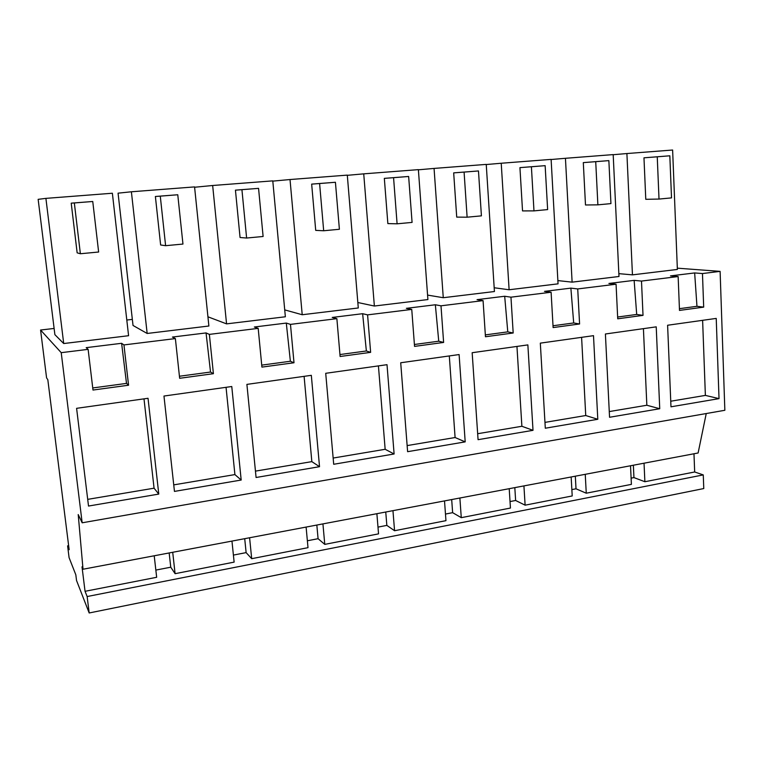 <?xml version="1.0" encoding="UTF-8"?>
<svg xmlns="http://www.w3.org/2000/svg" width="763" height="763" viewBox="0 0 763 763"><rect width="100%" height="100%" fill="white"/><g stroke="black" fill="none" stroke-linecap="round" stroke-linejoin="round"><path stroke-width="1.14" d="M706.242 413.546L698.116 452.984L83.024 569.236L82.013 566.833L85.046 591.306L156.663 577.286L154.212 555.788M693.977 453.766L694.673 471.982L703.267 474.91L87.144 596.542L89.176 612.975L76.529 580.471L75.823 574.797L69.08 557.648L67.602 545.869L69.147 549.703L47.821 379.707L46.581 377.885L40.573 330.026L61.221 352.668L82.166 522.798L78.217 514.558L83.024 569.236M87.144 596.542L85.046 591.306M694.673 471.982L644.878 481.73L633.939 477.59L631.115 478.134M630.524 465.764L631.402 484.371L586.261 493.203L576.017 488.797L571.859 489.598M571.153 476.98L572.212 495.95L525.116 505.173L515.626 500.48L510.037 501.558M509.207 488.692L510.447 508.044L461.272 517.667L452.631 512.669L445.478 514.052M444.514 500.919L445.954 520.662L394.566 530.724L386.841 525.392L377.99 527.109M376.884 513.699L378.543 533.862L324.771 544.381L318.076 538.697L307.375 540.776M306.106 527.08L308.004 547.662L251.695 558.688L246.125 552.622L233.402 555.082M231.962 541.091L234.127 562.121L175.089 573.681L170.759 567.205L155.843 570.085M169.167 552.956L170.759 567.205M172.715 552.288L175.089 573.681M244.713 538.678L246.125 552.622M249.596 537.753L251.695 558.688M316.836 525.049L318.076 538.697M322.93 523.895L324.771 544.381M385.754 512.021L386.841 525.392M392.955 510.666L394.566 530.724M451.686 499.565L452.631 512.669M459.879 498.01L461.272 517.667M514.815 487.633L515.626 500.48M523.923 485.907L525.116 505.173M575.321 476.198L576.017 488.797M585.25 474.319L586.261 493.203M633.366 465.22L633.939 477.59M644.039 463.208L644.878 481.73M677.325 268.166L720.11 271.37L724.85 410.284L82.166 522.798M703.267 474.91L703.772 488.549L89.176 612.975M54.125 328.452L40.573 330.026M132.342 319.392L126.801 320.031M68.641 545.679L67.602 545.869M720.11 271.37L702.465 273.555L703.686 307.127L679.49 310.417L678.145 276.549L641.492 281.07L643.018 315.367L617.725 318.8L616.065 284.208L577.725 288.939L579.584 323.979L553.118 327.575L551.105 292.229L510.962 297.179L513.184 332.992L485.459 336.76L483.074 300.622L440.995 305.81L443.618 342.444L414.547 346.392L411.753 309.416L367.585 314.871L370.637 352.353L340.117 356.493L336.874 318.657L290.474 324.38L294.003 362.759L261.919 367.108L258.19 328.367L209.367 334.385L213.411 373.698L179.648 378.286L175.376 338.581L123.949 344.924L128.566 385.22L92.991 390.046L88.127 349.349L61.221 352.668M88.518 506.05L76.596 408.329L148.032 398.286L158.78 494.081L88.518 506.05M609.551 417.275L605.402 333.994L656.228 326.85L659.737 408.73L609.551 417.275M333.698 464.276L325.715 373.307L387.013 364.685L394.109 453.985L333.698 464.276M407.614 451.686L400.709 362.768L459.107 354.557L465.192 441.872L407.614 451.686M241.184 480.041L231.771 386.517L163.969 396.045L174.46 491.41L241.184 480.041L234.909 474.586L226.048 387.318M256.082 477.495L246.897 384.39L311.323 375.329L319.525 466.689L256.082 477.495M593.5 335.663L540.318 343.14L545.307 428.224L597.791 419.278L593.5 335.663M527.862 344.895L472.163 352.716L478.067 439.679L533.013 430.322L527.862 344.895M719.023 398.629L670.982 406.813L667.606 325.248L716.228 318.409L719.023 398.629L705.374 395.396L670.753 401.224M88.127 349.349L86.2 347.651L121.613 343.302L126.505 383.398L92.743 387.957M123.949 344.924L121.613 343.302M175.376 338.581L172.448 337.055L206.058 332.926L210.531 372.039L179.429 376.245M209.367 334.385L206.058 332.926M258.19 328.367L254.356 327.003L286.297 323.073L290.379 361.252L261.728 365.124M290.474 324.38L286.297 323.073M336.874 318.657L332.229 317.437L362.635 313.698L366.364 350.98L339.955 354.547M367.585 314.871L362.635 313.698M411.753 309.416L406.374 308.328L435.349 304.771L438.744 341.204L414.395 344.494M440.995 305.81L435.349 304.771M483.074 300.622L477.047 299.649L504.686 296.254L507.776 331.867L485.335 334.9M510.962 297.179L504.686 296.254M551.105 292.229L544.486 291.371L570.877 288.128L573.69 322.959L553.013 325.763M577.725 288.939L570.877 288.128M616.065 284.208L608.912 283.464L634.139 280.364L636.695 314.451L617.639 317.026M641.492 281.07L634.139 280.364M678.145 276.549L670.505 275.891L694.654 272.935L696.962 306.306L679.413 308.672M702.465 273.555L694.654 272.935M63.71 343.541L128.585 335.71L112.371 193.239L45.904 198.37L63.71 343.541L54.888 334.671L38.15 199.343L45.904 198.37M443.265 297.713L494.424 291.533L486.241 164.398L434.061 168.423L443.265 297.713L427.566 295.09M272.811 181.127L290.016 179.534L302.215 314.738L284.723 309.892M302.215 314.738L358.286 307.975L347.299 175.118L290.016 179.534M509.112 289.759L558.049 283.846L551.115 159.391L501.224 163.244L509.112 289.759L494.176 287.756M374.366 306.03L427.9 299.563L418.382 169.634L363.732 173.85L374.366 306.03L357.837 302.52M147.164 333.469L133.029 325.467L118.065 193.173L131.389 191.78L147.164 333.469L208.881 326.011L194.565 186.906L131.389 191.78M572.116 282.148L618.984 276.492L613.185 154.603L565.44 158.294L572.116 282.148L557.867 280.593M226.563 323.874L285.362 316.779L272.782 180.869L212.658 185.504L226.563 323.874L207.937 316.798M632.451 274.861L677.372 269.444L672.623 150.025L626.9 153.544L632.451 274.861L618.85 273.65M643.018 315.367L636.695 314.451M579.584 323.979L573.69 322.959M513.184 332.992L507.776 331.867M443.618 342.444L438.744 341.204M370.637 352.353L366.364 350.98M294.003 362.759L290.379 361.252M213.411 373.698L210.531 372.039M128.566 385.22L126.505 383.398M703.686 307.127L696.962 306.306M158.78 494.081L154.069 488.186L143.997 398.849M154.069 488.186L87.707 499.364M659.737 408.73L646.843 405.248L643.419 328.643M646.843 405.248L609.265 411.572M394.109 453.985L385.153 449.293L378.429 365.897M385.153 449.293L333.154 458.048M465.192 441.872L455.091 437.523L449.302 355.93M455.091 437.523L407.137 445.592M234.909 474.586L173.735 484.877M319.525 466.689L311.838 461.634L304.103 376.34M311.838 461.634L255.452 471.124M597.791 419.278L585.736 415.53L581.597 337.341M585.736 415.53L544.963 422.387M533.013 430.322L521.882 426.279L516.952 346.421M521.882 426.279L477.657 433.718M705.374 395.396L702.618 320.326M74.335 202.948L71.217 203.158L77.149 252.839L80.373 253.745L98.637 252.019L92.752 201.489L74.335 202.948L80.373 253.745M71.217 203.158L92.752 201.489M464.085 172.085L453.68 172.877L456.722 217.112L467.118 217.197L481.415 215.853L478.477 170.95L464.085 172.085L467.118 217.197M453.68 172.877L478.477 170.95M434.061 168.423L418.391 169.806M319.602 183.53L311.666 184.121L315.71 230.378L323.674 230.76L339.392 229.272L335.424 182.271L319.602 183.53L323.674 230.76M311.666 184.121L335.424 182.271M531.401 166.754L519.937 167.631L522.531 210.912L533.976 210.884L547.634 209.587L545.144 165.666L531.401 166.754L533.976 210.884M519.937 167.631L545.144 165.666M501.224 163.244L486.25 164.541M393.565 177.674L384.333 178.37L387.852 223.588L397.094 223.817L412.077 222.405L408.644 176.472L393.565 177.674L397.094 223.817M384.333 178.37L408.644 176.472M363.732 173.85L347.318 175.328M160.278 196.139L155.385 196.492L160.631 244.98L165.609 245.696L182.958 244.055L177.769 194.756L160.278 196.139L165.609 245.696M155.385 196.492L177.769 194.756M595.722 161.67L583.304 162.614L585.488 204.98L597.877 204.846L610.934 203.607L608.864 160.621L595.722 161.67L597.877 204.846M583.304 162.614L608.864 160.621M565.44 158.294L551.124 159.515M241.928 189.672L235.443 190.159L240.059 237.503L246.611 238.037L263.111 236.482L258.562 188.356L241.928 189.672L246.611 238.037M235.443 190.159L258.562 188.356M212.658 185.504L194.603 187.25M657.248 156.797L643.972 157.817L645.775 199.305L659.013 199.067L671.516 197.884L669.828 155.795L657.248 156.797L659.013 199.067M643.972 157.817L669.828 155.795M626.9 153.544L613.185 154.717"/></g></svg>
